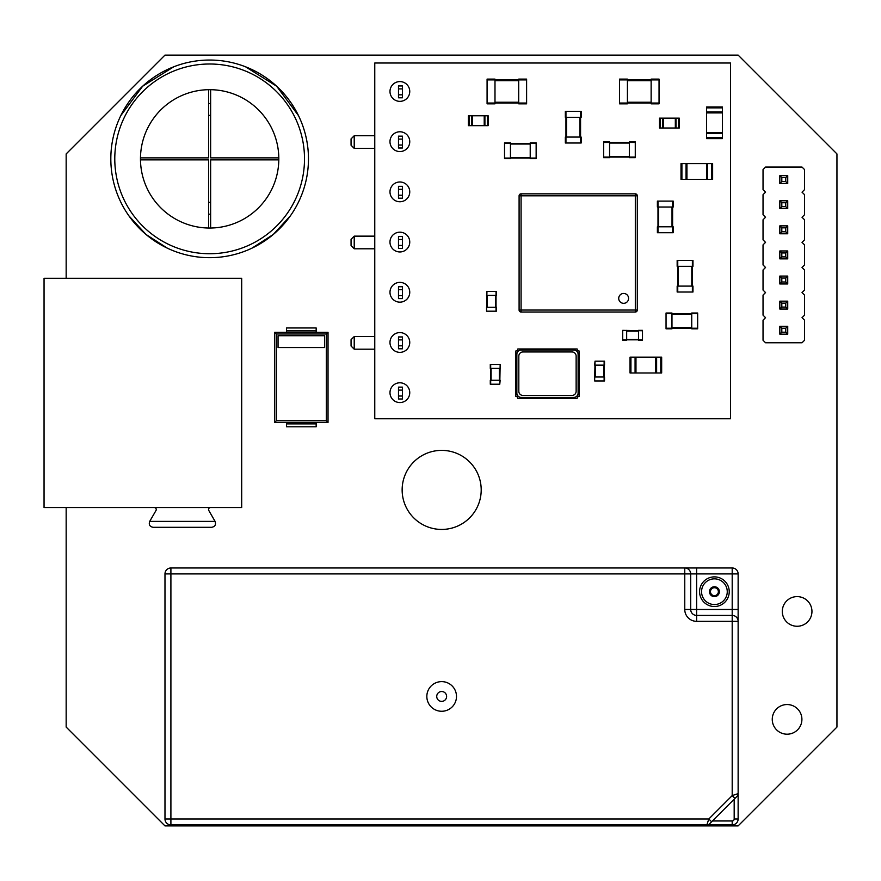 <?xml version="1.0" encoding="UTF-8"?>
<svg xmlns="http://www.w3.org/2000/svg" width="881" height="881" viewBox="0 0 881 881"><rect width="100%" height="100%" fill="white"/><g stroke="black" fill="none" stroke-linecap="round" stroke-linejoin="round"><path stroke-width="1.32" d="M66.163 278.286L66.163 153.922L164.978 55.107L738.135 55.107L836.95 153.922L836.95 727.078L738.135 825.893L164.978 825.893L66.163 727.078L66.163 507.555M481.202 489.913A39.524 39.524 0 0 0 421.911 455.675A39.524 39.524 0 0 0 421.911 524.14A39.524 39.524 0 0 0 481.202 489.913M801.908 719.37A14.823 14.823 0 0 0 779.674 706.529A14.823 14.823 0 0 0 779.674 732.21A14.823 14.823 0 0 0 801.908 719.37M811.952 611.436A14.823 14.823 0 0 0 789.717 598.595A14.823 14.823 0 0 0 789.717 624.277A14.823 14.823 0 0 0 811.952 611.436M709.645 823.746A3.953 3.953 0 0 1 706.848 824.902L708.82 818.978L732.199 795.598L732.199 621.336L696.629 621.336L696.629 609.476L732.199 609.476L732.199 573.905L696.629 573.905L696.629 609.476L684.768 609.476L684.768 573.905L170.903 573.905L170.903 567.981L684.768 567.981A5.925 5.925 0 0 1 690.693 573.905L690.693 609.476A5.925 5.925 0 0 0 696.629 615.412L732.199 615.412A5.925 5.925 0 0 1 738.135 621.336L738.135 818.978A5.925 5.925 0 0 1 732.199 824.902L170.903 824.902L170.903 818.978L708.82 818.978L711.617 821.775L709.645 823.746L736.968 796.424L711.617 821.775M696.629 567.981L684.768 567.981L684.768 573.905L696.629 573.905L696.629 567.981L732.199 567.981L732.199 573.905L738.135 573.905L738.135 609.476L732.199 609.476L732.199 621.336L738.135 621.336L738.135 609.476M456.49 696.442A14.823 14.823 0 0 0 434.256 683.601A14.823 14.823 0 0 0 434.256 709.282A14.823 14.823 0 0 0 456.49 696.442M164.978 818.978L164.978 573.905L170.903 573.905L170.903 818.978L164.978 818.978A5.925 5.925 0 0 0 170.903 824.902A5.925 5.925 0 0 1 164.978 818.978M446.612 696.442A4.945 4.945 0 0 0 439.201 692.169A4.945 4.945 0 0 0 439.201 700.725A4.945 4.945 0 0 0 446.612 696.442M718.367 591.691A3.953 3.953 0 0 0 712.443 588.266A3.953 3.953 0 0 0 712.443 595.115A3.953 3.953 0 0 0 718.367 591.691M699.591 591.691A14.823 14.823 0 0 1 721.825 578.861A14.823 14.823 0 0 1 721.825 604.531A14.823 14.823 0 0 1 699.591 591.691M709.469 591.691A4.945 4.945 0 0 1 714.414 586.757A4.945 4.945 0 0 1 719.359 591.691A4.945 4.945 0 0 1 714.414 596.635A4.945 4.945 0 0 1 709.469 591.691M701.562 591.691A12.852 12.852 0 0 0 720.834 602.824A12.852 12.852 0 0 0 720.834 580.568A12.852 12.852 0 0 0 701.562 591.691M734.996 798.395L732.199 795.598L738.135 793.627A3.953 3.953 0 0 1 736.968 796.424M170.903 567.981A5.925 5.925 0 0 0 164.978 573.905A5.925 5.925 0 0 1 170.903 567.981M738.135 573.905A5.925 5.925 0 0 0 732.199 567.981A5.925 5.925 0 0 1 738.135 573.905M765.545 167.071L763.034 169.581L763.034 189.657L765.545 192.168L763.034 194.679L763.034 214.755L765.545 217.266L763.034 219.776L763.034 239.852L765.545 242.363L763.034 244.874L763.034 264.961L765.545 267.472L763.034 269.982L763.034 290.058L765.545 292.569L763.034 295.08L763.034 315.156L765.545 317.667L763.034 320.177L763.034 340.253L765.545 342.764L802.029 342.764L804.54 340.253L804.54 320.177L802.029 317.667L804.54 315.156L804.54 295.08L802.029 292.569L804.54 290.058L804.54 269.982L802.029 267.472L804.54 264.961L804.54 244.874L802.029 242.363L804.54 239.852L804.54 219.776L802.029 217.266L804.54 214.755L804.54 194.679L802.029 192.168L804.54 189.657L804.54 169.581L802.029 167.071L765.545 167.071M787.735 309.066L787.735 301.17L785.764 303.141L785.764 307.095L787.735 309.066L779.828 309.066L779.828 301.17L787.735 301.17M787.735 334.174L787.735 326.267L785.764 328.239L785.764 332.192L787.735 334.174L779.828 334.174L779.828 326.267L787.735 326.267M779.828 276.061L787.735 276.061L785.764 278.044L781.81 278.044L779.828 276.061L779.828 283.968L787.735 283.968L787.735 276.061M787.735 208.665L787.735 200.769L785.764 202.74L785.764 206.694L787.735 208.665L779.828 208.665L779.828 200.769L787.735 200.769M787.735 225.866L779.828 225.866L779.828 233.773L787.735 233.773L787.735 225.866L785.764 227.838L785.764 231.791L787.735 233.773M787.735 250.964L779.828 250.964L779.828 258.871L787.735 258.871L787.735 250.964L785.764 252.946L785.764 256.889L787.735 258.871M787.735 183.567L787.735 175.66L785.764 177.643L785.764 181.596L787.735 183.567L779.828 183.567L779.828 175.66L787.735 175.66M779.828 301.17L781.81 303.141L785.764 303.141M779.828 309.066L781.81 307.095L781.81 303.141M781.81 307.095L785.764 307.095M779.828 326.267L781.81 328.239L785.764 328.239M779.828 334.174L781.81 332.192L781.81 328.239M781.81 332.192L785.764 332.192M779.828 283.968L781.81 281.997L781.81 278.044M787.735 283.968L785.764 281.997L785.764 278.044M781.81 281.997L785.764 281.997M779.828 200.769L781.81 202.74L785.764 202.74M779.828 208.665L781.81 206.694L781.81 202.74M781.81 206.694L785.764 206.694M779.828 233.773L781.81 231.791L785.764 231.791M779.828 225.866L781.81 227.838L785.764 227.838M781.81 231.791L781.81 227.838M779.828 258.871L781.81 256.889L785.764 256.889M779.828 250.964L781.81 252.946L785.764 252.946M781.81 256.889L781.81 252.946M779.828 175.66L781.81 177.643L785.764 177.643M779.828 183.567L781.81 181.596L781.81 177.643M781.81 181.596L785.764 181.596M44.05 278.286L44.05 507.555L241.691 507.555L241.691 278.286L44.05 278.286M154.274 507.555A1.971 1.971 0 0 1 155.981 510.517L149.704 521.387C148.603 524.658 149.748 526.629 153.129 527.312L211.671 527.312C215.052 526.629 216.186 524.658 215.085 521.387L208.819 510.517A1.971 1.971 0 0 1 210.526 507.555M153.129 527.312L211.671 527.312M149.704 521.387L215.085 521.387M398.487 139.099L398.487 147.997L402.441 147.997L402.441 136.137L398.487 136.137L398.487 139.099L402.441 139.099M398.487 189.305L398.487 198.192L402.441 198.192L402.441 186.332L398.487 186.332L398.487 189.305L402.441 189.305M398.487 88.904L398.487 97.791L402.441 97.791L402.441 85.931L398.487 85.931L398.487 88.904L402.441 88.904M398.487 239.5L398.487 248.398L402.441 248.398L402.441 236.537L398.487 236.537L398.487 239.5L402.441 239.5M398.487 390.107L398.487 398.994L402.441 398.994L402.441 387.133L398.487 387.133L398.487 390.107L402.441 390.107M398.487 339.901L398.487 336.938L402.441 336.938L402.441 348.799L398.487 348.799L398.487 339.901L402.441 339.901M398.487 289.706L398.487 298.593L402.441 298.593L402.441 286.732L398.487 286.732L398.487 289.706L402.441 289.706M398.487 145.035L402.441 145.035M398.487 195.23L402.441 195.23M398.487 94.829L402.441 94.829M398.487 245.436L402.441 245.436M398.487 396.032L402.441 396.032M398.487 345.826L402.441 345.826M398.487 295.631L402.441 295.631M374.766 418.761L374.766 63.014L730.525 63.014L730.525 418.761L374.766 418.761M409.753 141.665A9.878 9.878 0 0 0 394.93 133.108A9.878 9.878 0 0 0 394.93 150.233A9.878 9.878 0 0 0 409.753 141.665M409.753 91.47A9.878 9.878 0 0 0 394.93 82.913A9.878 9.878 0 0 0 394.93 100.027A9.878 9.878 0 0 0 409.753 91.47M409.753 191.871A9.878 9.878 0 0 0 394.93 183.314A9.878 9.878 0 0 0 394.93 200.428A9.878 9.878 0 0 0 409.753 191.871M409.753 292.272A9.878 9.878 0 0 0 394.93 283.715A9.878 9.878 0 0 0 394.93 300.828A9.878 9.878 0 0 0 409.753 292.272M409.753 242.066A9.878 9.878 0 0 0 394.93 233.509A9.878 9.878 0 0 0 394.93 250.633A9.878 9.878 0 0 0 409.753 242.066M409.753 392.673A9.878 9.878 0 0 0 394.93 384.116A9.878 9.878 0 0 0 394.93 401.229A9.878 9.878 0 0 0 409.753 392.673M409.753 342.467A9.878 9.878 0 0 0 394.93 333.91A9.878 9.878 0 0 0 394.93 351.034A9.878 9.878 0 0 0 409.753 342.467M697.664 328.239L697.664 313.019L691.739 313.019L691.739 328.833L697.664 328.833L697.664 328.239L666.047 328.239L666.047 313.019L671.972 313.019L671.972 328.833L666.047 328.833L666.047 328.239M697.664 313.019L691.739 313.019M697.664 313.614L666.047 313.614M671.972 313.019L666.047 313.019M657.986 232.727L673.205 232.727L673.205 226.802L657.391 226.802L657.391 232.727L657.986 232.727L657.986 201.11L673.205 201.11L673.205 207.035L657.391 207.035L657.391 201.11L657.986 201.11M672.61 232.727L672.61 201.11M706.606 137.722L706.606 106.986L722.42 106.986L722.42 138.603L706.606 138.603L706.606 137.722L722.42 137.722M706.606 112.911L722.42 112.911M706.606 132.679L722.42 132.679M659.043 103.033L659.043 79.114L651.136 79.114L651.136 103.826L659.043 103.826L659.043 103.033L619.519 103.033L619.519 79.114L627.426 79.114L627.426 103.826L619.519 103.826L619.519 103.033M659.043 79.907L619.519 79.907M487.083 79.907L487.083 103.826L494.99 103.826L494.99 79.114L487.083 79.114L487.083 79.907L526.607 79.907L526.607 103.826L518.7 103.826L518.7 79.114L526.607 79.114L526.607 79.907M487.083 103.033L526.607 103.033M622.713 330.353L642.48 330.749L642.48 340.231L638.527 340.231L638.527 330.353L642.48 330.749M622.713 340.231L626.666 340.231L622.713 340.231L622.713 330.749M626.666 340.231L626.666 330.353M622.713 339.835L642.48 339.835M626.666 339.835L638.527 339.835M638.527 340.231L642.48 340.231M638.527 330.353L642.48 330.353M486.94 311.191L496.432 311.191L496.432 307.238L486.543 307.238L486.543 311.191L486.94 291.424L496.432 291.424L496.432 295.377L486.543 295.377L486.94 291.424M496.036 311.191L496.036 291.424M565.943 142.997L581.163 142.997L581.163 137.062L565.349 137.062L565.349 142.997L565.943 142.997L565.943 111.369L581.163 111.369L581.163 117.305L565.349 117.305L565.349 111.369L565.943 111.369M580.568 142.997L580.568 111.369M678.601 128.02L659.528 128.02L659.528 118.142L679.284 118.142L679.284 128.02L678.601 128.02L678.601 118.142M663.481 128.02L663.481 118.142M675.331 128.02L675.331 118.142M469.099 115.774L488.173 115.774L488.173 125.653L468.406 125.653L468.406 115.774L469.099 115.774L469.099 125.653M484.22 115.774L484.22 125.653M472.359 115.774L472.359 125.653M499.769 364.448L490.288 364.448L490.288 368.401L500.166 368.401L500.166 364.448L499.769 384.215L490.288 384.215L490.288 380.262L500.166 380.262L499.769 384.215M490.684 364.448L490.684 384.215M595.038 380.955L604.52 380.955L604.52 377.002L594.642 377.002L594.642 380.955L595.038 361.188L604.52 361.188L604.52 365.141L594.642 365.141L595.038 361.188M604.124 380.955L604.124 361.188M504.527 143.438L504.527 158.657L510.451 158.657L510.451 142.843L504.527 142.843L504.527 143.438L536.144 143.438L536.144 158.657L530.219 158.657L530.219 142.843L536.144 142.843L536.144 143.438M504.527 158.062L536.144 158.062M635.267 157.082L635.267 141.863L629.331 141.863L629.331 157.666L635.267 157.666L635.267 157.082L603.639 157.082L603.639 141.863L609.575 141.863L609.575 157.666L603.639 157.666L603.639 157.082M635.267 142.458L603.639 142.458M681.905 163.613L712.63 163.613L712.63 179.416L681.013 179.416L681.013 163.613L681.905 163.613L681.905 179.416M706.705 163.613L706.705 179.416M686.938 163.613L686.938 179.416M572 351.96L522.962 351.96A4.141 4.141 0 0 0 518.821 356.1L518.821 391.307A4.141 4.141 0 0 0 522.962 395.437L572 395.437A4.141 4.141 0 0 0 576.141 391.307L576.141 356.1A4.141 4.141 0 0 0 572 351.96M573.729 349.977L521.233 349.977A4.383 4.383 0 0 0 516.85 354.371L516.85 393.036A4.383 4.383 0 0 0 521.233 397.419L573.729 397.419A4.383 4.383 0 0 0 578.112 393.036L578.112 354.371A4.383 4.383 0 0 0 573.729 349.977M577.121 398.399L517.83 398.399A1.971 1.971 0 0 0 515.837 396.428L515.837 350.979A1.971 1.971 0 0 0 517.841 348.964L577.132 348.964A1.971 1.971 0 0 0 579.092 350.968L579.092 396.428A1.971 1.971 0 0 0 577.121 398.399M637.293 210.735L637.293 206.187M635.311 312.028L635.311 310.046L637.293 310.046A1.971 1.971 0 0 1 635.311 312.028L521.078 312.028L635.311 312.028A1.971 1.971 0 0 0 637.293 310.046L637.293 195.813A1.971 1.971 0 0 0 635.311 193.842L521.078 193.842A1.971 1.971 0 0 0 519.096 195.813A1.971 1.971 0 0 1 521.078 193.842A1.971 1.971 0 0 0 519.096 195.813L519.096 310.046L521.078 310.046L521.078 195.813L519.096 195.813M620.389 312.028L624.937 312.028M637.293 299.672L637.293 295.124M610.511 312.028L615.059 312.028M637.293 289.794L637.293 285.246M600.633 312.028L605.17 312.028M637.293 279.916L637.293 275.368M590.744 312.028L595.292 312.028M637.293 270.026L637.293 265.478M580.865 312.028L585.413 312.028M637.293 260.148L637.293 255.6M570.987 312.028L575.524 312.028M637.293 250.27L637.293 245.722M561.098 312.028L565.646 312.028M637.293 240.381L637.293 235.833M551.22 312.028L555.768 312.028M637.293 230.503L637.293 225.954M541.341 312.028L545.879 312.028M637.293 220.613L637.293 216.076M531.452 312.028L536 312.028M519.096 295.124L519.096 299.672M624.937 193.842L620.389 193.842M519.096 285.246L519.096 289.794M615.059 193.842L610.511 193.842M519.096 275.368L519.096 279.916M605.17 193.842L600.633 193.842M519.096 265.478L519.096 270.026M595.292 193.842L590.744 193.842M519.096 255.6L519.096 260.148M585.413 193.842L580.865 193.842M519.096 245.722L519.096 250.27M575.524 193.842L570.987 193.842M519.096 235.833L519.096 240.381M565.646 193.842L561.098 193.842M519.096 225.954L519.096 230.503M555.768 193.842L551.22 193.842M519.096 216.076L519.096 220.613M545.879 193.842L541.341 193.842M519.096 206.187L519.096 210.735M536 193.842L531.452 193.842M521.078 193.842L521.078 195.813L635.311 195.813L635.311 193.842A1.971 1.971 0 0 1 637.293 195.813L635.311 195.813L635.311 310.046L521.078 310.046L521.078 312.028A1.971 1.971 0 0 1 519.096 310.046A1.971 1.971 0 0 0 521.078 312.028A1.971 1.971 0 0 1 519.096 310.046M623.649 293.45A4.945 4.945 0 0 1 627.933 300.861A4.945 4.945 0 0 1 619.376 300.861A4.945 4.945 0 0 1 623.649 293.45M630.928 357.157L661.664 357.157L661.664 372.971L630.047 372.971L630.047 357.157L630.928 357.157L630.928 372.971M655.739 357.157L655.739 372.971M635.972 357.157L635.972 372.971M677.753 292.018L692.973 292.018L692.973 286.094L677.159 286.094L677.159 292.018L677.753 292.018L677.753 260.402L692.973 260.402L692.973 266.326L677.159 266.326L677.159 260.402L677.753 260.402M692.378 292.018L692.378 260.402M374.766 248.794L354.217 248.794L351.056 245.623L351.056 239.302L354.217 236.141L374.766 236.141M374.766 336.542L354.217 336.542L351.056 339.703L351.056 346.024L354.217 349.195L354.217 336.542M374.766 349.195L354.217 349.195M374.766 135.74L354.217 135.74L351.056 138.901L351.056 145.233L354.217 148.393L354.217 135.74M374.766 148.393L354.217 148.393M354.217 248.794L354.217 236.141M210.636 202.432A5.925 5.925 0 0 0 208.654 202.432M208.654 214.116A5.925 5.925 0 0 0 210.636 214.116M210.636 103.606A5.925 5.925 0 0 0 208.654 103.606M208.654 115.301A5.925 5.925 0 0 0 210.636 115.301M167.324 248.156L146.015 234.467L128.846 215.768M120.785 115.631L142.656 86.217L173.744 66.802M245.546 66.802L276.634 86.217L298.505 115.631M290.444 215.768L273.275 234.467L251.966 248.156M209.645 257.681A98.815 98.815 0 0 1 124.067 109.453A98.815 98.815 0 0 1 295.223 109.453A98.815 98.815 0 0 1 209.645 257.681A98.815 98.815 0 0 1 124.067 109.453A98.815 98.815 0 0 1 295.223 109.453A98.815 98.815 0 0 1 209.645 257.681M209.645 228.036A69.17 69.17 0 0 1 149.737 124.276A69.17 69.17 0 0 1 269.553 124.276A69.17 69.17 0 0 1 209.645 228.036M140.475 159.857L208.654 159.857L208.654 228.036M208.654 89.697L208.654 157.875L140.475 157.875M278.814 157.875L210.636 157.875L210.636 89.697M210.636 228.036L210.636 159.857L278.814 159.857M316.169 422.44L316.169 423.882L286.523 423.882L286.523 422.44M316.169 426.778L286.523 426.778L316.169 426.778L316.169 423.882M286.523 426.778L286.523 423.882M328.029 422.44L328.029 332.313L274.663 332.313L274.663 422.44L328.029 422.44L326.333 420.744L326.333 334.009L276.359 334.009L276.359 420.744L326.333 420.744M274.663 422.44L276.359 420.744M274.663 332.313L276.359 334.009M328.029 332.313L326.333 334.009M324.637 347.566L324.637 335.705L278.055 335.705L278.055 347.566L324.637 347.566M286.523 332.313L286.523 327.963L316.169 327.963L316.169 332.313M684.768 609.476A11.86 11.86 0 0 0 696.629 621.336M734.181 818.978L738.135 818.978A5.925 5.925 0 0 1 732.199 824.902L732.199 820.96A1.971 1.971 0 0 0 734.181 818.978L734.181 799.21M712.443 820.96L732.199 820.96M691.739 327.644L671.972 327.644M691.739 314.209L671.972 314.209M658.581 226.802L658.581 207.035M672.016 226.802L672.016 207.035M706.606 107.878L722.42 107.878M706.606 112.019L722.42 112.019M706.606 133.571L722.42 133.571M651.136 102.24L627.426 102.24M651.136 80.7L627.426 80.7M494.99 80.7L518.7 80.7M494.99 102.24L518.7 102.24M626.666 331.146L638.527 331.146M626.666 339.438L638.527 339.438M487.336 307.238L487.336 295.377M495.64 307.238L495.64 295.377M566.538 137.062L566.538 117.305M579.973 137.062L579.973 117.305M660.21 128.02L660.21 118.142M662.787 128.02L662.787 118.142M676.024 128.02L676.024 118.142M487.479 115.774L487.479 125.653M484.913 115.774L484.913 125.653M471.665 115.774L471.665 125.653M499.373 368.401L499.373 380.262M491.08 368.401L491.08 380.262M595.424 377.002L595.424 365.141M603.727 377.002L603.727 365.141M510.451 144.032L530.219 144.032M510.451 157.468L530.219 157.468M629.331 156.488L609.575 156.488M629.331 143.041L609.575 143.041M711.749 163.613L711.749 179.416M707.597 163.613L707.597 179.416M686.057 163.613L686.057 179.416M660.772 357.157L660.772 372.971M656.62 357.157L656.62 372.971M635.08 357.157L635.08 372.971M678.348 286.094L678.348 266.326M691.783 286.094L691.783 266.326M209.645 253.728A94.862 94.862 0 0 1 127.492 111.435A94.862 94.862 0 0 1 291.798 111.435A94.862 94.862 0 0 1 209.645 253.728M286.523 330.86L316.169 330.86"/></g></svg>
